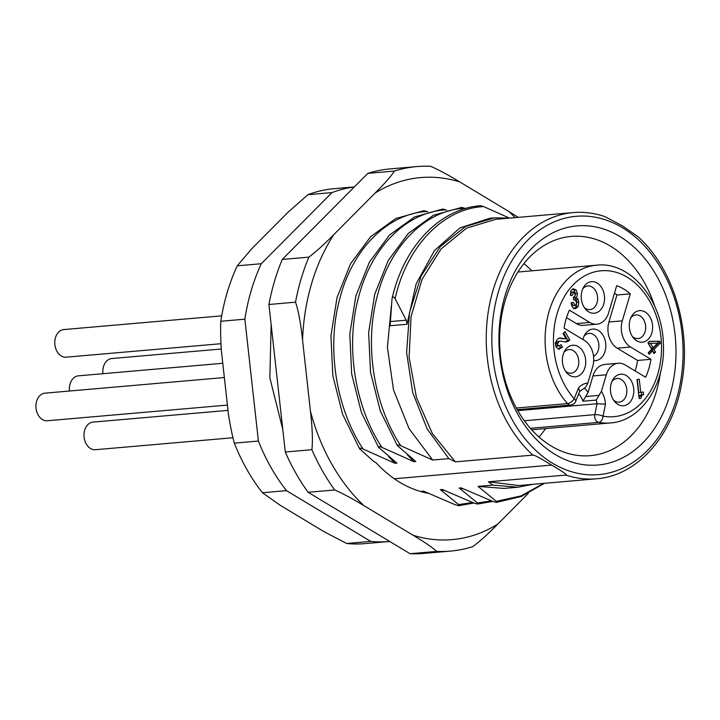 <?xml version="1.0" encoding="UTF-8"?>
<svg xmlns="http://www.w3.org/2000/svg" width="720" height="720" viewBox="0 0 720 720"><rect width="100%" height="100%" fill="white"/><g stroke="black" fill="none" stroke-linecap="round" stroke-linejoin="round"><path stroke-width="1.08" d="M563.895 352.494A11.88 8.73 -95 0 1 569.016 349.542A11.88 8.73 -95 0 1 578.205 366.291A11.88 8.73 -95 0 1 571.077 373.212A11.88 8.73 -95 0 1 565.524 371.187M584.928 367.578A15.831 11.646 -95 0 1 566.613 372.654A15.831 11.646 -95 0 1 563.184 354.474A15.831 11.646 -95 0 1 564.723 350.865A15.831 11.646 -95 0 1 579.744 347.661A15.831 11.646 -95 0 1 584.928 367.578M584.613 388.305A22.023 16.191 -95 0 1 588.051 392.472L582.903 401.229L596.268 400.059L601.416 391.302L606.312 374.787A19.791 14.553 85 0 1 618.192 363.258A19.791 14.553 85 0 1 625.23 364.995L645.624 377.28A60.201 44.262 85 0 0 650.952 359.289L630.558 347.013A19.791 14.553 85 0 1 622.287 320.841L630.279 293.859A60.201 44.262 85 0 0 616.689 285.678L608.697 312.651A19.791 14.553 85 0 1 596.817 324.18A19.791 14.553 85 0 1 589.779 322.443L569.385 310.158A60.201 44.262 85 0 0 564.057 328.14L584.451 340.425A19.791 14.553 85 0 1 592.713 366.597L587.826 383.112L585.72 387.162L579.402 391.716M582.012 290.898A15.831 11.646 -95 0 1 583.551 287.289A15.831 11.646 -95 0 1 598.581 284.085A15.831 11.646 -95 0 1 603.765 304.002A15.831 11.646 -95 0 1 585.45 309.078A15.831 11.646 -95 0 1 582.012 290.898M611.244 383.427A15.831 11.646 -95 0 1 612.783 379.818A15.831 11.646 -95 0 1 627.813 376.614A15.831 11.646 -95 0 1 632.997 396.531A15.831 11.646 -95 0 1 614.673 401.607A15.831 11.646 -95 0 1 611.244 383.427M630.072 319.851A15.831 11.646 -95 0 1 631.611 316.242A15.831 11.646 -95 0 1 646.641 313.038A15.831 11.646 -95 0 1 651.825 332.955A15.831 11.646 -95 0 1 633.51 338.031A15.831 11.646 -95 0 1 630.072 319.851M558.873 349.146L562.509 347.175L561.078 344.646L559.08 345.915L557.91 345.195L557.694 343.566L558.603 341.964L560.115 341.082L565.704 341.991L567.729 341.559L569.799 340.056L565.002 331.587L563.067 333.54L566.118 338.913L559.692 337.905L557.262 339.336L555.318 343.116L556.101 347.112L559.26 349.137M557.091 346.086L559.098 345.915L557.082 346.086L555.912 345.366L555.696 343.737L556.596 342.135L558.774 341.199M643.59 394.623L643.302 392.004L640.71 392.346L639.261 379.233L637.038 379.53L639.144 398.529L640.881 398.295L641.907 395.19L643.59 394.623L641.583 394.794L641.304 392.265M659.628 341.217L649.431 341.379L647.973 342.846L651.618 349.281L648.216 352.701L649.134 354.303L652.527 350.892L654.048 353.565L655.506 352.107L653.985 349.425L660.537 342.828L659.628 341.217L649.287 341.523M572.49 295.227L570.483 295.407L571.644 292.158L574.668 292.482L575.154 295.812L574.56 296.829L573.336 297.135L573.642 299.898L575.226 299.979L576.504 302.49L576.288 304.551L575.271 305.46L573.345 302.454L571.068 302.76L571.995 306.441L573.57 308.241L575.559 308.646L578.187 306.522L578.754 301.932L578.124 299.439L576.648 297.675L577.485 293.544L576.117 289.917L573.363 288.801L570.888 290.808L570.429 295.497L572.49 295.227L573.696 291.978L571.734 292.158M575.271 305.46L573.21 305.64L571.338 302.634M516.33 408.033L567.486 403.578A79.173 58.212 -95 0 1 547.263 318.663A79.173 58.212 -95 0 1 596.628 265.185C630.216 261.072 662.742 300.132 663.39 344.241C665.532 384.426 641.124 421.146 610.353 422.946A79.173 58.212 -95 0 1 598.671 422.37A5.94 3.942 -79.5 0 0 603.045 416.151A73.233 53.847 85 0 0 659.88 329.679A73.233 53.847 85 0 0 578.043 280.377A73.233 53.847 85 0 0 574.2 398.772A5.94 2.853 138.5 0 1 567.486 403.578A5.94 4.365 85 0 0 570.708 405.036A5.94 5.94 0 0 0 575.703 401.31A5.94 2.268 -158.3 0 0 574.2 398.772L578.529 387.9A22.023 16.191 -95 0 1 587.826 383.112M575.703 401.31L579.717 391.23L578.529 387.9M523.89 263.655A105.894 77.859 -95 0 1 531.873 270.819M545.589 428.58A105.894 77.859 -95 0 1 538.974 437.013M660.519 372.258A110.034 80.91 -95 0 1 592.911 455.382A110.034 80.91 -95 0 1 589.545 455.724A110.034 80.91 -95 0 1 500.283 354.312A110.034 80.91 -95 0 1 568.629 236.709A110.034 80.91 -95 0 1 570.474 236.493A110.034 80.91 -95 0 1 654.795 306.45M600.696 464.715A120.015 88.245 -95 0 1 499.923 356.976A120.015 88.245 -95 0 1 574.218 226.206A120.015 88.245 -95 0 1 674.991 333.945A120.015 88.245 -95 0 1 600.696 464.715M532.89 484.317L517.914 487.215L503.91 488.43L478.062 486.387L492.831 485.1L488.448 481.797L565.965 475.056C568.035 475.308 563.274 471.987 551.673 465.075C539.919 457.911 533.655 454.599 532.872 455.121L455.355 461.862L448.875 458.622L427.23 429.066L412.713 392.625L406.62 352.557L409.509 312.489L421.119 276.03L440.397 246.474L465.606 226.476L494.478 217.845L509.724 218.106M488.448 481.797L518.841 485.541L596.358 478.8A133.605 98.235 -95 0 1 565.965 475.056M495.792 219.321L573.201 212.589C583.875 211.68 594.468 213.03 604.971 216.639L622.521 225.909L637.821 236.583C673.128 267.813 691.632 329.184 681.867 382.221C673.29 435.303 637.479 475.965 596.358 478.8M515.061 217.647A181.71 133.605 85 0 0 508.959 211.572L459.783 181.944C448.164 174.897 438.426 169.677 430.587 166.293A192.987 141.903 85 0 0 416.898 166.581A192.987 141.903 85 0 0 394.425 171.045L367.83 173.358L282.258 259.452L308.853 257.139A192.987 141.903 85 0 0 295.515 302.175C298.395 310.554 300.744 323.199 302.553 340.11L310.455 411.273A181.71 133.605 85 0 0 363.897 505.629L413.082 535.257C424.836 542.295 432.693 547.668 436.662 551.394A192.987 141.903 85 0 0 450.351 551.106A192.987 141.903 85 0 0 472.824 546.642C479.718 541.485 488.034 533.979 497.772 524.115L528.336 493.371M394.425 171.045C391.41 175.86 384.966 183.204 375.084 193.086L333.81 234.612C324.063 244.476 315.747 251.982 308.853 257.139M428.139 493.281A136.179 100.134 -95 0 1 376.308 462.969L373.491 461.232L359.631 448.83L342.612 414.297L332.838 375.678L330.948 335.781L337.041 297.522L350.613 263.664L370.674 236.673L395.748 218.538L423.774 210.699L427.041 211.482C388.404 213.435 353.259 247.914 340.182 297.18C326.34 345.996 335.322 407.061 363.078 449.01L394.983 463.311L396.936 463.14L378.477 447.192L361.458 412.65L351.684 374.04L349.794 334.143L355.878 295.884L369.459 262.026L389.52 235.035L414.594 216.9L442.791 209.034L445.887 209.844C407.25 211.797 372.105 246.267 359.019 295.542C345.177 344.358 354.159 405.423 381.924 447.372L413.829 461.664L415.782 461.502L397.323 445.554L380.304 411.012L370.521 372.393L368.64 332.505L374.724 294.246L388.305 260.388L408.357 233.397L433.44 215.262L461.637 207.396L464.733 208.206C426.096 210.159 390.942 244.629 377.865 293.904C364.023 342.72 373.005 403.776 400.77 445.734L432.675 460.026L448.875 458.622M363.897 505.629C352.278 498.582 342.549 493.362 334.71 489.978A192.987 141.903 -95 0 1 311.886 449.685C312.876 440.982 312.399 428.175 310.455 411.273M282.258 259.452A192.987 141.903 85 0 0 268.911 304.488L285.291 452.007A192.987 141.903 85 0 0 308.115 492.291L410.067 553.707L436.662 551.394M308.115 492.291L334.71 489.978M508.959 211.572L518.337 217.359M285.291 452.007L311.886 449.685M268.911 304.488L295.515 302.175M450.351 551.106L423.756 553.419A192.987 141.903 -95 0 1 410.067 553.707M367.83 173.358A192.987 141.903 -95 0 1 390.303 168.894L416.898 166.581M509.418 218.07L483.579 206.568L480.483 205.749C439.902 208.584 403.893 246.375 392.121 298.314L392.013 298.944C392.517 296.388 393.534 296.298 395.082 298.674L406.242 320.193L407.016 324.27L416.142 283.833L434.457 250.56L459.963 227.907L489.897 218.25L494.478 217.845M465.498 208.521L464.733 208.206M446.652 210.168L445.887 209.844M427.806 211.806L427.041 211.482M425.88 492.246L421.533 491.301L422.541 492.03M394.308 478.764L551.673 465.075M478.062 486.387L496.305 501.318L496.413 502.398L493.236 501.588L461.169 487.854L459.216 488.025L477.459 502.956L477.567 504.036L474.39 503.226L442.323 489.492L440.379 489.663L458.622 504.603L458.721 505.674L455.544 504.864L423.477 491.13L421.533 491.301M360.009 449.28C358.875 447.903 359.901 447.813 363.078 449.01M378.855 447.642C377.721 446.256 378.747 446.175 381.924 447.372M397.701 446.004C396.567 444.618 397.593 444.528 400.77 445.734M394.983 463.311L388.548 456.489M413.829 461.664L407.394 454.851M432.675 460.026L409.059 428.661L393.48 389.799L387.414 347.346L391.374 305.577M495.684 219.33L466.506 228.204L441.171 248.823L422.091 279.234L411.057 316.557L409.113 357.273L416.448 397.53L432.36 433.53L455.355 461.862M407.016 324.27L390.114 325.737L392.013 298.944M483.579 206.568C443.223 208.539 406.827 246.168 395.082 298.674M354.348 186.921L334.116 188.685A178.146 130.986 -95 0 0 307.935 194.688L331.992 192.6A178.146 130.986 -95 0 1 353.961 187.047A178.146 130.986 -95 0 1 354.258 187.011M331.992 192.6L261.297 263.718A178.146 130.986 -95 0 0 244.863 319.176L258.399 441.045A178.146 130.986 85 0 0 286.488 490.644L370.719 541.386A178.146 130.986 -95 0 0 389.052 541.539L364.995 543.627A178.146 130.986 -95 0 1 346.662 543.483L370.719 541.386M389.754 541.476A178.146 130.986 -95 0 1 389.052 541.539M307.935 194.688L288.162 212.13L251.667 248.841L237.24 265.815L261.297 263.718M237.24 265.815A178.146 130.986 85 0 0 220.806 321.273C220.428 329.652 220.626 339.552 221.409 350.982L228.393 413.892C230.139 425.25 232.128 434.997 234.342 443.133L258.399 441.045M244.863 319.176L220.806 321.273M286.488 490.644L262.431 492.741A178.146 130.986 -95 0 1 234.342 443.133M262.431 492.741L280.134 505.242L323.613 531.441L346.662 543.483M102.933 373.707A13.86 10.188 -95 0 1 111.834 358.524L221.283 349.002M220.986 343.71L66.168 357.183A13.86 10.188 -95 0 1 61.245 355.968A13.86 10.188 -95 0 1 54.837 340.875A13.86 10.188 -95 0 1 63.765 329.571L221.706 315.837M227.421 405.09L47.34 420.759A13.86 10.188 -95 0 1 42.408 419.544A13.86 10.188 -95 0 1 36 404.451A13.86 10.188 -95 0 1 44.937 393.156L224.361 377.541M232.956 437.742L95.4 449.712A13.86 10.188 -95 0 1 90.468 448.497A13.86 10.188 -95 0 1 84.06 433.413A13.86 10.188 -95 0 1 92.997 422.109L228.006 410.364M69.48 391.014A13.86 10.188 -95 0 1 78.381 375.84L222.777 363.276M517.914 487.215L492.831 485.1M463.572 488.97L459.216 488.025M444.726 490.608L440.379 489.663M601.416 391.302A22.023 16.191 -95 0 1 605.493 404.145L597.033 403.749L517.797 410.643M596.817 324.18L583.452 325.341A19.791 14.553 -95 0 1 576.414 323.604L566.514 317.646M635.13 370.953A60.201 44.262 85 0 0 637.587 360.459L617.193 348.174A19.791 14.553 -95 0 1 608.922 322.002L616.914 295.029A60.201 44.262 85 0 0 614.502 293.04M588.051 392.472L592.947 375.948A19.791 14.553 -95 0 1 604.827 364.419L618.192 363.258M593.694 360.621A15.831 11.646 85 0 0 605.016 351.432A15.831 11.646 85 0 0 599.832 331.506A15.831 11.646 85 0 0 584.802 334.71A15.831 11.646 85 0 0 583.263 338.328A15.831 11.646 85 0 0 582.948 339.525M630.279 293.859L616.914 295.029M650.952 359.289L637.587 360.459M605.493 404.145L603.045 416.151A5.94 1.503 -168.5 0 0 594.81 414.639A5.94 4.365 85 0 0 598.671 422.37L530.343 428.31M593.541 356.382A11.88 8.73 85 0 0 598.284 350.145A11.88 8.73 85 0 0 589.104 333.396A11.88 8.73 85 0 0 583.983 336.348M582.732 288.918A11.88 8.73 -95 0 1 587.853 285.966A11.88 8.73 -95 0 1 597.033 302.715A11.88 8.73 -95 0 1 589.905 309.627A11.88 8.73 -95 0 1 584.361 307.611M611.964 381.447A11.88 8.73 -95 0 1 617.076 378.504A11.88 8.73 -95 0 1 626.265 395.244A11.88 8.73 -95 0 1 619.137 402.165A11.88 8.73 -95 0 1 613.584 400.14M630.792 317.871A11.88 8.73 -95 0 1 635.913 314.919A11.88 8.73 -95 0 1 645.093 331.668A11.88 8.73 -95 0 1 637.974 338.589A11.88 8.73 -95 0 1 632.421 336.564M569.799 340.056L567.792 340.227L563.661 332.937M565.11 341.955L567.792 340.227M562.509 347.175L560.511 347.346L559.611 345.762M558.279 349.056L560.511 347.346M566.118 338.913L559.152 338.058M638.991 397.098L639.909 395.37L641.583 394.794M640.881 398.295L639.144 398.448M640.71 392.346L638.712 392.526L637.263 379.494M660.537 342.828L658.539 342.999L657.621 341.397M653.985 349.425L651.978 349.596L658.539 342.999M655.506 352.107L653.499 352.278L651.978 349.596M652.527 350.892L650.529 351.063L648.468 353.133M653.076 347.814L651.069 347.985L648.486 343.431L657.684 343.17L653.076 347.814L650.493 343.26M576.648 297.675L574.641 297.846L575.478 293.715L574.119 290.088L572.526 289.035M573.552 308.817L576.189 306.702L576.747 302.112L576.117 299.61L574.641 297.846M569.196 470.988A129.645 95.328 85 0 0 676.494 399.105A129.645 95.328 85 0 0 637.83 239.274A129.645 95.328 -95 0 0 498.42 291.816A129.645 95.328 -95 0 0 569.196 470.988M302.553 340.11A181.71 133.605 -95 0 1 333.81 234.612M375.084 193.086A181.71 133.605 -95 0 1 459.783 181.944M497.772 524.115A181.71 133.605 -95 0 1 413.082 535.257M573.201 212.589A133.605 98.235 85 0 0 488.574 309.807A133.605 98.235 85 0 0 532.872 455.121M390.393 321.57L406.242 320.193M496.305 501.318L520.92 495.945L543.753 483.372M477.459 502.956L491.4 500.859M458.622 504.603L472.563 502.497M582.903 401.229A16.083 11.826 85 0 0 578.673 393.867M524.34 420.768L594.81 414.639L597.033 403.749A16.083 11.826 85 0 0 596.268 400.059M576.414 323.604L589.779 322.443M608.922 322.002L622.287 320.841M617.193 348.174L630.558 347.013M592.947 375.948L606.312 374.787M599.31 395.352L585.945 396.522M569.439 340.416L567.432 340.596M567.729 341.559L565.731 341.73M558.603 341.964L556.596 342.135M557.694 343.566L555.696 343.737M557.91 345.195L555.912 345.366M562.131 347.571L560.124 347.751M563.103 338.328L561.105 338.499M564.201 338.661L562.194 338.841M641.907 395.19L639.909 395.37M641.169 396.252L639.162 396.432M575.163 305.469L573.264 305.631M576.117 289.917L574.119 290.088M577.485 293.544L575.478 293.715M578.124 299.439L576.117 299.61M578.754 301.932L576.747 302.112M578.187 306.522L576.189 306.702M531.666 429.786L610.353 422.946M517.941 272.034L596.628 265.185M517.248 409.68L570.708 405.036M282.798 429.507L269.865 377.892L271.134 324.468M496.413 502.398L521.379 496.476L544.446 483.318M477.567 504.036L492.705 501.381M458.721 505.674L473.859 503.019"/></g></svg>
